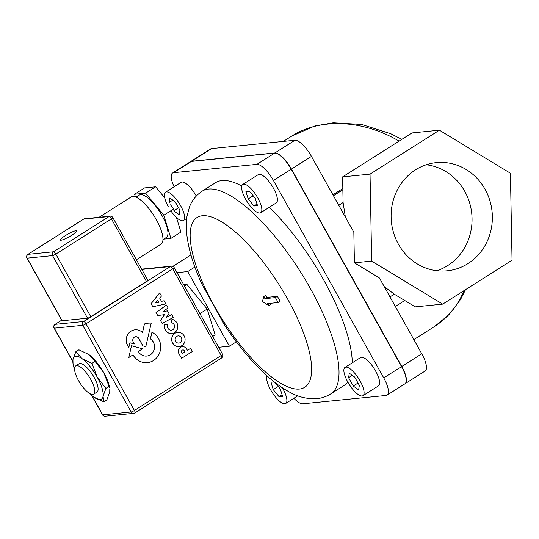 <?xml version="1.0" encoding="UTF-8"?>
<svg xmlns="http://www.w3.org/2000/svg" width="539" height="539" viewBox="0 0 539 539"><rect width="100%" height="100%" fill="white"/><g stroke="black" fill="none" stroke-linecap="round" stroke-linejoin="round"><path stroke-width="0.81" d="M78.566 380.642A16.749 5.552 -122.4 0 0 93.624 394.184A16.749 5.552 -122.4 0 0 90.754 379.422A16.749 5.552 -122.4 0 0 75.696 365.887A16.749 5.552 -122.4 0 0 78.566 380.642M183.718 284.686L186.892 284.37L184.419 285.939M186.892 284.37L207.178 309.029L199.902 313.637M207.178 309.029L215.142 334.921L212.669 336.491M201.741 283.797L224.305 324.66C238.009 345.546 252.501 362.828 267.782 376.505C274.971 382.892 282.099 388.019 289.173 391.88C297.872 396.933 307.095 399.183 316.851 398.638C321.749 398.18 326.364 396.61 330.697 393.928A120.029 39.778 -122.4 0 0 300.075 271.245A120.029 39.778 -122.4 0 0 202.24 191.136C196.257 195.145 192.025 200.333 189.546 206.7L186.811 217.089L186.339 229.358C187.417 245.71 192.699 264.171 202.165 284.727M194.896 267.034L187.72 271.575L176.994 272.653M236.345 341.82L229.425 346.206L187.72 271.575M190.947 254.9L172.83 266.381M218.699 347.278L229.425 346.206M202.24 191.136L215.587 182.681A120.029 39.778 57.6 0 1 241.755 186.029M269.291 207.299A120.029 39.778 57.6 0 1 352.297 362.794M347.77 381.983A120.029 39.778 57.6 0 1 344.05 385.473L330.697 393.928M293.883 398.267A19.539 6.475 -122.4 0 0 302.743 403.799L386.045 395.458A19.539 6.475 -122.4 0 0 387.083 395.114A19.539 6.475 -122.4 0 0 383.741 377.9L273.414 180.498A19.539 6.475 -122.4 0 0 256.887 164.361L173.592 172.696A19.539 6.475 -122.4 0 0 172.547 173.039A19.539 6.475 -122.4 0 0 174.104 186.763M345.007 367.409L360.584 357.546A16.749 5.552 57.6 0 1 375.636 371.081A16.749 5.552 57.6 0 1 378.506 385.836L362.936 395.707A16.749 5.552 -122.4 0 0 360.065 380.945A16.749 5.552 -122.4 0 0 345.007 367.409A16.749 5.552 -122.4 0 0 347.877 382.164A16.749 5.552 -122.4 0 0 362.936 395.707M242.759 184.453L258.329 174.589A16.749 5.552 57.6 0 1 259.219 174.292A16.749 5.552 57.6 0 1 272.707 186.939A16.749 5.552 57.6 0 1 276.258 202.886L260.681 212.75A16.749 5.552 -122.4 0 0 257.13 196.809A16.749 5.552 -122.4 0 0 243.648 184.156A16.749 5.552 -122.4 0 0 242.759 184.453A16.749 5.552 -122.4 0 0 246.31 200.4A16.749 5.552 -122.4 0 0 259.791 213.046A16.749 5.552 -122.4 0 0 260.681 212.75M170.802 210.783A16.749 5.552 -122.4 0 0 183.482 220.478A16.749 5.552 -122.4 0 0 180.612 205.723A16.749 5.552 -122.4 0 0 165.554 192.18L181.124 182.317A16.749 5.552 57.6 0 1 196.183 195.852A16.749 5.552 57.6 0 1 196.29 196.048M404.991 383.768A19.539 6.475 -122.4 0 0 405.106 383.701A19.539 6.475 -122.4 0 0 401.757 366.48L291.437 169.084A19.539 6.475 -122.4 0 0 274.91 152.941L191.608 161.282A19.539 6.475 -122.4 0 0 190.57 161.626A19.539 6.475 -122.4 0 0 190.462 161.7M387.083 395.114L404.883 383.842A19.539 6.475 -122.4 0 0 401.535 366.621L291.215 169.226A19.539 6.475 -122.4 0 0 274.688 153.083L191.385 161.424A19.539 6.475 -122.4 0 0 190.348 161.767L172.547 173.039M463.951 290.662C457.705 305.963 447.788 317.983 434.198 326.715L413.851 339.604M283.332 141.42L291.592 136.185C320.193 117.738 362.922 119.698 399.062 141.117M426.275 164.759A54.365 50.599 -95.7 0 1 470.79 207.454A54.365 50.599 -95.7 0 1 447.619 265.646A54.365 50.599 -95.7 0 1 436.88 270.726M467.94 263.611A54.365 50.599 -95.7 0 1 447.148 270.821A54.365 50.599 -95.7 0 1 393.76 233.367A54.365 50.599 -95.7 0 1 415.529 169.839A54.365 50.599 -95.7 0 1 436.32 162.63A54.365 50.599 -95.7 0 1 489.708 200.09A54.365 50.599 -95.7 0 1 467.94 263.611M270.261 303.322L270.861 304.387L268.853 305.653L267.694 303.578L278.144 302.534L275.389 297.602L264.939 298.653L263.78 296.571L262.419 301.503L268.853 305.653M263.78 296.571L265.781 295.305L266.94 297.38L277.39 296.335L280.145 301.267L278.144 302.534M277.39 296.335L275.389 297.602M266.94 297.38L264.939 298.653M395.33 306.462L404.742 300.499L415.259 306.873L442.687 304.131L512.05 260.189L510.406 173.228L439.4 130.195L411.971 132.944L342.609 176.88L342.851 189.768L333.439 195.731M405.106 383.701L425.13 371.014A19.539 6.475 -122.4 0 0 421.781 353.8L379.409 277.976L354.413 262.83L353.833 232.221L311.461 156.398A19.539 6.475 -122.4 0 0 294.934 140.261L211.632 148.596A19.539 6.475 -122.4 0 0 210.594 148.946L190.57 161.626M354.413 262.83L371.681 261.105L442.687 304.131M342.609 176.88L370.037 174.137L371.681 261.105M345.371 217.069L343.094 202.543L342.851 189.768M439.4 130.195L370.037 174.137M404.742 300.499L394.305 294.179L384.28 286.694M389.993 296.915L394.305 294.179M343.094 202.543L338.775 205.278M332.934 194.822L342.831 188.556M274.978 382.481L280.287 388.936L282.564 396.333L279.04 396.684L273.246 389.636L270.969 382.239L274.25 381.908M278.252 386.463L273.246 389.636M282.079 394.757L279.04 396.684M267.108 375.899A16.749 5.552 -122.4 0 0 272.148 392.365A16.749 5.552 -122.4 0 0 284.841 403.731A16.749 5.552 -122.4 0 0 285.731 403.435A16.749 5.552 -122.4 0 0 282.348 387.784M348.592 377.691L349.312 373.217L354.689 377.084L359.351 385.419L358.63 389.899L353.254 386.032L348.592 377.691L352.284 375.353M358.004 383.02L353.254 386.032M253.209 195.785L248.203 198.958L245.925 191.554L249.442 191.204L255.237 198.251L257.514 205.649L253.997 205.999L248.203 198.958M257.036 204.079L253.997 205.999M172.83 200.131L169.138 202.469L169.859 197.995L175.236 201.856L179.891 210.197L179.177 214.67L173.801 210.803M178.55 207.791L174.286 210.493M165.554 192.18A16.749 5.552 -122.4 0 0 168.424 206.942M26.95 258.107A2.789 0.431 -29.2 0 0 27.159 258.154A2.789 2.601 -95.7 0 1 28.041 254.334A2.789 0.923 -122.4 0 0 27.893 254.388A2.789 2.789 0 0 0 26.95 258.107L61.931 320.698A2.789 0.431 -29.2 0 0 62.14 320.745L87.54 318.199A2.789 0.431 -29.2 0 0 90.781 316.689L146.399 281.459A2.789 0.431 -29.2 0 0 147.821 280.199L112.84 217.608A2.789 2.789 0 0 0 110.124 216.193A2.789 2.601 84.3 0 0 109.06 216.563A2.789 0.923 57.6 0 1 111.418 218.868A2.789 0.431 -29.2 0 0 112.84 217.608M155.488 302.945L158.601 302.271L157.577 300.452M158.601 302.271L155.475 302.958L157.644 300.378L158.702 302.264M152.854 306.758L151.041 303.706L159.584 292.947L151.142 303.693L152.854 306.758L165.81 303.895L164.051 300.749L161.491 301.389L159.699 298.175L161.444 296.079L159.685 292.94M161.484 301.375L164.051 300.749M182.195 353.604L185.052 351.852L182.222 353.645L181.636 352.6A1.779 1.651 -95.7 0 1 182.876 349.932A1.779 1.651 -95.7 0 1 184.459 350.788L185.052 351.852M184.951 351.859L184.358 350.801A1.779 1.651 84.3 0 0 182.822 349.939M187.397 350.316L190.644 348.315L187.424 350.357L186.642 348.962A4.757 4.427 84.3 0 0 182.404 346.678A4.757 4.427 84.3 0 0 179.063 353.779L181.603 358.314L178.961 353.786A4.757 4.427 -95.7 0 1 182.357 346.685M181.603 358.314L192.41 351.468L190.644 348.315M166.221 317.444L171.739 314.507L166.167 317.518L169.024 313.664L167.454 310.855L162.906 311.69L168.053 307.91L166.436 305.013L156.101 312.62L157.745 315.571L164.51 314.628L160.507 320.51L162.151 323.447L173.363 317.41L171.739 314.507M160.507 320.51L162.151 323.447M160.406 320.516L164.408 314.641M156.101 312.62L157.745 315.571M156 312.633L166.436 305.013M162.926 311.677L167.454 310.855M128.841 357.498L131.476 345.742L128.841 357.498L133.066 354.817A15.995 14.89 84.3 0 0 147.396 362.626A15.995 14.89 84.3 0 0 160.514 349.467A15.995 14.89 84.3 0 0 151.958 332.246L150.469 338.822A9.399 8.745 -95.7 0 1 154.336 348.949A9.399 8.745 -95.7 0 1 146.743 356.057A9.399 8.745 -95.7 0 1 138.334 351.482L142.572 348.8L131.577 345.735M146.696 356.057A9.399 8.745 84.3 0 0 154.242 348.928A9.399 8.745 84.3 0 0 150.368 338.836L150.469 338.822M150.368 338.836L151.958 332.246M147.342 362.632A15.995 14.89 -95.7 0 1 147.295 362.632A15.995 14.89 -95.7 0 1 132.992 354.864M178.84 343.087A3.605 3.355 84.3 0 0 181.623 338.425A3.605 3.355 84.3 0 0 178.119 335.912M180.269 342.602A3.605 3.355 -95.7 0 1 175.195 339.826A3.605 3.355 -95.7 0 1 181.717 338.391A3.605 3.355 -95.7 0 1 180.269 342.602M181.886 345.627A7.135 6.643 84.3 0 0 184.742 337.286A7.135 6.643 84.3 0 0 177.729 332.368A7.135 6.643 84.3 0 0 175 333.318A7.135 6.643 84.3 0 0 172.143 341.652A7.135 6.643 84.3 0 0 179.157 346.57A7.135 6.643 84.3 0 0 181.886 345.627M179.103 346.577A7.135 6.643 -95.7 0 1 179.049 346.584A7.135 6.643 -95.7 0 1 172.042 341.665A7.135 6.643 -95.7 0 1 174.899 333.324A7.135 6.643 -95.7 0 1 177.627 332.381A7.135 6.643 -95.7 0 1 177.681 332.374M171.813 333.56A7.142 6.65 -95.7 0 1 171.766 333.567A7.142 6.65 -95.7 0 1 164.638 324.471L164.739 324.458A7.142 6.65 84.3 0 0 171.867 333.553A7.142 6.65 84.3 0 0 177.809 326.6A7.142 6.65 84.3 0 0 171.961 319.378L171.186 322.625A3.78 3.517 -95.7 0 1 171.402 330.158A3.78 3.517 -95.7 0 1 167.818 324.781L164.739 324.458M171.348 330.164A3.78 3.517 84.3 0 0 171.085 322.632L171.186 322.625M171.085 322.632L171.961 319.378M142.464 332.442L144.432 323.959A20.307 18.899 -95.7 0 1 148.097 323.191A20.307 18.899 -95.7 0 1 148.151 323.184M144.432 323.959L142.545 332.516A10.47 9.749 84.3 0 0 135.013 329.814A10.47 9.749 84.3 0 0 127.602 345.317L128.821 347.5L129.912 342.757L134.326 343.949L133.234 341.982A3.503 3.261 -95.7 0 1 135.673 336.727A3.503 3.261 -95.7 0 1 138.813 338.452L142.976 345.897L145.799 346.678L151.223 323.137A20.307 18.899 84.3 0 0 148.198 323.178A20.307 18.899 84.3 0 0 144.533 323.946M142.976 345.897L145.799 346.678M142.875 345.903L138.712 338.458A3.503 3.261 84.3 0 0 135.619 336.734M129.906 342.791L134.326 343.949M127.602 345.317L128.821 347.5M127.5 345.331A10.47 9.749 -95.7 0 1 134.912 329.821A10.47 9.749 -95.7 0 1 134.966 329.814M222.594 354.244A2.789 0.431 150.8 0 1 221.172 355.504A2.789 0.923 57.6 0 1 221.65 357.963A2.789 2.789 0 0 0 222.594 354.244L174.158 267.58A2.789 2.789 0 0 0 171.442 266.165A2.789 2.601 84.3 0 0 170.378 266.536A2.789 0.923 57.6 0 1 172.736 268.84A2.789 0.431 -29.2 0 0 174.158 267.58M134.737 412.975A2.789 0.923 -122.4 0 0 134.885 412.928A2.789 0.923 -122.4 0 0 134.406 410.469A2.789 0.431 150.8 0 1 131.166 411.978A2.789 2.601 84.3 0 0 133.665 413.346A2.789 2.789 0 0 0 134.885 412.928L221.65 357.963M85.97 323.804A2.789 0.923 -122.4 0 0 83.612 321.5A2.789 2.601 84.3 0 0 82.73 325.32A2.789 0.431 -29.2 0 0 85.97 323.804L172.736 268.84L221.172 355.504L134.406 410.469L85.97 323.804M105.226 416.196A2.789 2.601 -95.7 0 1 102.72 414.828A2.789 0.431 150.8 0 1 102.511 414.781A2.789 2.789 0 0 0 105.226 416.196L133.665 413.346M141.797 269.426A2.789 0.923 57.6 0 1 141.932 269.385A2.789 2.601 -95.7 0 1 143.003 269.015A2.789 2.789 0 0 0 141.797 269.426M54.075 328.116A2.789 0.431 -29.2 0 0 54.291 328.163A2.789 2.601 -95.7 0 1 55.167 324.35A2.789 0.923 -122.4 0 0 55.018 324.397A2.789 2.789 0 0 0 54.075 328.116L72.792 361.602M136.044 197.18L139.311 195.111A25.124 8.328 57.6 0 1 159.787 211.874A25.124 8.328 57.6 0 1 166.201 237.551L162.933 239.626M170.465 204.84L173.794 208.883L163.782 215.229L145.624 193.151L155.636 186.811L144.607 187.916L134.595 194.256L135.417 196.93M145.624 193.151L134.595 194.256M155.636 186.811L164.732 197.874M173.794 208.883L174.548 211.342M176.435 217.473L180.929 232.066L170.917 238.406L163.782 215.229M163.715 239.127L170.917 238.406M99.068 217.298L131.145 196.978A27.913 9.251 57.6 0 1 153.898 215.607A27.913 9.251 57.6 0 1 161.02 244.14L136.387 259.744M60.988 240.239A9.493 1.469 150.8 0 1 60.267 240.077A9.493 1.469 150.8 0 1 67.833 234.169A9.493 1.469 150.8 0 1 76.834 230.82A9.493 1.469 150.8 0 1 70.663 235.927A9.493 1.469 150.8 0 1 60.988 240.239M83.66 219.103A2.789 2.601 -95.7 0 1 84.731 218.733A2.789 2.789 0 0 0 83.511 219.151A2.789 0.923 57.6 0 1 83.66 219.103L109.06 216.563L53.435 251.794A2.789 2.601 84.3 0 0 52.559 255.614A2.789 0.431 -29.2 0 0 55.8 254.098A2.789 0.923 -122.4 0 0 53.435 251.794L28.041 254.334L83.66 219.103M83.404 219.265A2.789 0.923 57.6 0 1 83.511 219.151L27.893 254.388M88.275 354.136A25.124 8.328 57.6 0 1 88.281 354.136A25.124 8.328 57.6 0 1 88.76 354.473A25.124 8.328 57.6 0 1 103.818 372.772A25.124 8.328 57.6 0 1 109.619 387.824L103.818 372.772L95.039 361.399L88.281 354.136M96.919 392.089A16.749 5.552 -122.4 0 0 97.963 387.339A16.749 5.552 -122.4 0 0 94.096 377.307A16.749 5.552 -122.4 0 0 83.74 364.883A16.749 5.552 -122.4 0 0 78.997 363.798M89.858 393.652A25.124 8.328 -122.4 0 0 93.914 397.142A25.124 8.328 -122.4 0 0 94.386 397.472A25.124 8.328 -122.4 0 0 103.057 396.226A25.124 8.328 -122.4 0 0 97.141 377.004A25.124 8.328 -122.4 0 0 82.083 358.698A25.124 8.328 -122.4 0 0 72.94 359.614A25.124 8.328 -122.4 0 0 73.048 363.785A25.124 8.328 -122.4 0 0 74.571 369.518M73.048 363.785L72.94 359.614L75.804 351.772L82.083 358.698L91.94 363.36L97.141 377.004L105.92 388.376L103.057 396.226L103.771 401.804L106.863 399.844L109.734 391.994L109.774 388.794M88.76 354.473L78.903 349.804L75.804 351.772M103.771 401.804L93.914 397.142M95.039 361.399L91.94 363.36M109.019 386.416L105.92 388.376M214.327 306.058A100.49 33.303 57.6 0 1 202.462 215.735A100.49 33.303 57.6 0 1 287.462 298.741A100.49 33.303 57.6 0 1 299.327 389.064A100.49 33.303 57.6 0 1 214.327 306.058M311.461 156.398L291.437 169.084M421.781 353.8L401.757 366.48M291.215 169.226L273.414 180.498M401.535 366.621L383.741 377.9M191.385 161.424L173.592 172.696M274.688 153.083L256.887 164.361M211.632 148.596L191.608 161.282M294.934 140.261L274.91 152.941M141.818 269.46L170.378 266.536L83.612 321.5L55.167 324.35L61.668 320.227M72.792 361.271L54.291 328.163L82.73 325.32L131.166 411.978L102.72 414.828L91.987 395.619M62.14 320.745L27.159 258.154L52.559 255.614L87.54 318.199M90.781 316.689L55.8 254.098L111.418 218.868L146.399 281.459M79.078 363.744L75.696 365.887M97 392.042L93.624 394.184M465.501 289.679L460.623 299.381L449.182 314.486L434.757 326.358M291.592 136.185L314.769 125.991L333.223 122.804L361.676 124.469L390.822 133.76L401.824 139.372M297.764 395.808L285.731 403.435M186.635 218.484L183.482 220.478M55.018 324.397L61.648 320.2M91.63 395.309L102.511 414.781M143.003 269.015L171.442 266.165M110.124 216.193L84.731 218.733"/></g></svg>
